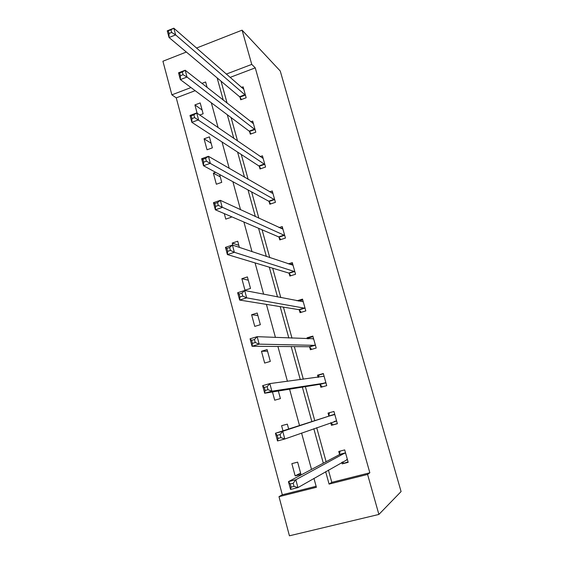 <?xml version="1.0" encoding="UTF-8"?>
<svg xmlns="http://www.w3.org/2000/svg" width="564" height="564" viewBox="0 0 564 564"><rect width="100%" height="100%" fill="white"/><g stroke="black" fill="none" stroke-linecap="round" stroke-linejoin="round"><path stroke-width="0.85" d="M195.158 90.684L176.25 97.861L171.879 94.844L162.918 61.236L186.346 52.043M328.417 470.08L331.801 482.347L369.843 472.787L367.587 474.43L378.895 514.438L289.431 535.8L278.997 496.665L316.39 487.282L313.958 478.385M176.25 97.861L282.317 494.783L278.997 496.665M369.843 472.787L255.259 67.856L251.756 64.395L242.083 30.167L280.245 71.001L401.082 491.561L378.895 514.438M249.626 131.687L250.317 134.169L255.802 132.188L252.707 121.105L250.825 121.789M269.134 201.679L269.839 204.217L275.429 202.328L272.257 190.97L269.677 191.852M289.135 273.441L289.861 276.05L295.557 274.259L292.3 262.605L288.282 263.889M309.65 347.05L310.397 349.729L316.2 348.037L312.858 336.088L307.07 337.794L307.352 338.802M337.342 423.599L331.47 425.319L337.385 423.733L333.951 411.473L328.058 413.074L328.819 415.809M331.47 425.319L330.744 422.711M221.032 81.153L227.109 103.163M231.092 117.58L237.557 141M241.279 154.487L248.146 179.345M251.607 191.887L258.876 218.226M262.07 229.795L269.761 257.649M272.68 268.21L280.801 297.616M283.431 307.147L291.99 338.146M294.33 346.613L303.34 379.255M305.378 386.629L314.768 420.659M316.714 427.688L326.105 461.697M255.259 67.856L230.041 77.43M348.058 461.895L342.207 463.855L348.185 462.332L344.703 449.903L338.752 451.454L339.521 454.224M342.207 463.855L341.798 462.388M320.112 384.57L320.867 387.278L326.725 385.642L323.334 373.537L317.497 375.194L318.096 377.344M299.329 310.017L300.062 312.653L305.815 310.912L302.515 299.11L296.988 300.809M279.074 237.338L279.786 239.911L285.433 238.064L282.212 226.566L279.067 227.602M259.32 166.465L260.018 168.974L265.559 167.043L262.422 155.819L260.244 156.588M240.052 97.332L240.729 99.786L246.172 97.762L243.112 86.814L241.462 87.434M242.083 30.167L196.498 48.06M207.129 87.476L205.627 81.977L201.919 83.387M190.984 87.554L171.879 94.844M311.511 469.424L301.571 433.053M299.519 425.538L289.586 389.188M287.436 381.32L277.911 346.479M275.443 337.448L266.405 304.391M263.635 294.232L255.069 262.902M251.995 251.657L243.895 222.012M240.532 209.709L232.883 181.7M229.238 168.368L222.019 141.959M218.106 127.633L211.31 102.768M325.654 471.666L329.08 484.095L367.587 474.43M217.14 77.888L223.281 100.159M227.299 114.739L233.827 138.434M237.585 152.09L244.522 177.244M248.019 189.941L255.365 216.597M258.587 228.3L266.363 256.5M269.31 267.195L277.516 296.967M280.174 306.619L288.824 338.012M291.186 346.585L300.295 379.65M302.353 387.115L311.857 421.59M313.817 428.71L323.313 463.178M251.756 64.395L226.249 74.117M206.798 86.264L205.98 86.574M282.317 494.783L316.122 486.288M197.153 113.237L194.904 104.918L200.192 102.93L203.132 113.766L199.755 115.021M209.406 136.876L212.381 147.846L207.03 149.777L204.069 138.822L209.406 136.876M219.607 174.48L221.737 182.348L216.343 184.231L213.347 173.141L215.652 172.33M231 216.498L231.212 217.274L225.769 219.114L224.282 213.615M232.812 245.192L232.241 243.063L237.719 241.251L239.39 247.413M247.392 276.917L250.522 288.437L244.973 290.185L241.864 278.679L247.392 276.917M257.191 313.027L260.356 324.695L254.759 326.394L251.607 314.74L257.191 313.027M267.11 349.595L270.318 361.411L264.664 363.061L261.477 351.259L267.11 349.595M278.348 391.007L280.407 398.6L274.703 400.193L272.475 391.959M282.98 430.833L281.591 425.693L287.33 424.135L288.655 429.014M297.637 462.127L300.972 474.409L295.162 475.896L291.849 463.636L297.637 462.127M331.801 482.347L329.08 484.095M300.605 473.062L295.162 475.896M318.413 377.302L319.062 375.004L317.497 375.194M308.367 338.844L308.698 337.871L307.07 337.794M267.547 351.203L261.477 351.259M257.854 315.473L251.607 314.74M248.28 280.181L241.864 278.679M238.826 245.326L232.241 243.063M220.249 176.856L213.347 173.141M211.126 143.235L204.069 138.822M202.116 110.008L194.904 104.918M293.195 483.235L290.234 483.99L291.08 487.134L294.041 486.387L293.195 483.235L295.818 479.752L297.94 487.592L290.552 489.46L288.444 481.635L295.818 479.752L345.485 452.68M347.403 459.547L297.94 487.592L294.041 486.387M290.234 483.99L288.444 481.635L339.345 454.69L340.113 451.094M343.624 463.037L342.468 462.001M291.08 487.134L290.552 489.46M280.068 434.548L277.143 435.33L277.974 438.425L280.907 437.643L280.068 434.548L282.726 431.284L284.806 438.996L277.509 440.949L275.436 433.251L282.726 431.284L334.72 414.209M336.616 420.984L284.806 438.996L280.907 437.643M277.143 435.33L275.436 433.251L328.622 416.218L329.545 412.672M332.95 424.777L330.814 422.69M277.974 438.425L277.509 440.949M319.062 375.004L323.405 373.77M322.291 386.883L319.732 384.303L264.678 393.228L262.641 385.649L269.839 383.598L324.096 376.237M267.16 386.643L269.839 383.598L271.89 391.183L264.678 393.228L265.08 390.514L267.978 389.689L267.16 386.643L264.262 387.468L265.08 390.514M325.964 382.928L271.89 391.183L267.978 389.689M262.641 385.649L264.262 387.468M308.698 337.871L312.999 336.602M311.68 349.356L309.262 346.733L252.052 346.268L250.049 338.809L257.163 336.673L313.605 338.752M254.449 339.514L257.163 336.673L259.179 344.146L252.052 346.268L252.397 343.37L255.259 342.517L254.449 339.514L251.593 340.374L252.397 343.37M315.452 345.358L259.179 344.146L255.259 342.517M250.049 338.809L251.593 340.374M298.68 301.141L302.734 299.9M301.232 312.301L298.927 309.65L239.629 300.055L237.655 292.716L244.691 290.502L303.249 301.747M241.949 293.139L244.691 290.502L246.672 297.855L239.629 300.055L239.919 296.981L242.746 296.093L241.949 293.139L239.122 294.027L239.919 296.981M305.075 308.268L246.672 297.855L242.746 296.093M237.655 292.716L239.122 294.027M290.023 264.474L292.589 263.656M290.932 275.718L288.726 273.039L227.398 254.568L225.459 247.349L232.41 245.058L293.026 265.214M229.647 247.504L232.41 245.058L234.363 252.291L227.398 254.568L227.637 251.325L230.429 250.409L229.647 247.504L226.855 248.421L227.637 251.325M294.831 271.651L234.363 252.291L230.429 250.409M225.459 247.349L226.855 248.421M280.858 228.434L282.578 227.87M280.773 239.587L278.651 236.887L215.363 209.801L213.453 202.695L220.327 200.326L282.931 229.132M217.535 202.582L220.327 200.326L222.251 207.446L215.363 209.801L215.547 206.389L218.31 205.437L217.535 202.582L214.778 203.533L215.547 206.389M284.714 235.491L218.31 205.437M213.453 202.695L214.778 203.533M271.524 192.923L272.687 192.528M270.748 203.914L268.704 201.193L203.512 165.724L201.63 158.731L208.426 156.291L272.962 193.508M205.62 158.364L208.426 156.291L210.323 163.299L203.512 165.724L203.646 162.15L206.375 161.177L205.62 158.364L202.885 159.337L203.646 162.15M274.717 199.783L206.375 161.177M201.63 158.731L202.885 159.337M262.14 157.892L262.923 157.617M260.864 168.678L258.876 165.936L191.852 122.332L189.998 115.444L196.716 112.934L263.12 158.329M193.882 114.83L196.716 112.934L198.577 119.836L191.852 122.332L191.929 118.602L194.629 117.601L193.882 114.83L191.182 115.832L191.929 118.602M264.854 164.526L194.629 117.601M189.998 115.444L191.182 115.832M252.778 123.319L253.271 123.142M251.107 133.88L249.175 131.116L180.36 79.602L178.534 72.812L185.182 70.246L253.398 123.579M182.327 71.959L185.182 70.246L187.015 77.042L180.36 79.602L180.388 75.724L183.06 74.688L182.327 71.959L179.655 72.996L180.388 75.724M255.111 129.706L187.015 77.042L183.06 74.688M178.534 72.812L179.655 72.996M241.47 99.511L239.587 96.726L169.045 37.52L167.247 30.837L173.825 28.2L243.796 89.26M170.948 29.751L173.825 28.2L175.63 34.898L169.045 37.52L169.031 33.495L171.675 32.437L170.948 29.751L168.305 30.808L169.031 33.495M245.488 95.309L175.63 34.898L171.675 32.437M167.247 30.837L168.305 30.808M347.29 459.441L346.634 459.611M345.309 453.146L339.345 454.69M345.45 452.864L339.486 454.408M336.496 420.871L334.219 421.484M334.537 414.618L328.622 416.218M334.678 414.378L328.777 415.978M325.844 382.794L319.985 384.444M325.59 382.653L319.732 384.303M315.332 345.217L309.53 346.909M315.064 345.041L309.262 346.733M313.563 338.893L313.055 339.042M304.948 308.113L299.202 309.862M304.68 307.902L298.927 309.65M294.697 271.481L289.008 273.279M294.422 271.242L288.726 273.039M284.58 235.315L278.94 237.162M284.291 235.04L278.651 236.887M274.583 199.6L269 201.489M274.294 199.296L268.704 201.193M264.72 164.328L259.179 166.267M264.417 163.997L258.876 165.936M254.97 129.494L249.485 131.475M254.667 129.135L249.175 131.116M245.347 95.09L239.904 97.114M245.037 94.696L239.587 96.726M345.429 452.962L339.465 454.506M334.671 414.427L328.763 416.028"/></g></svg>
